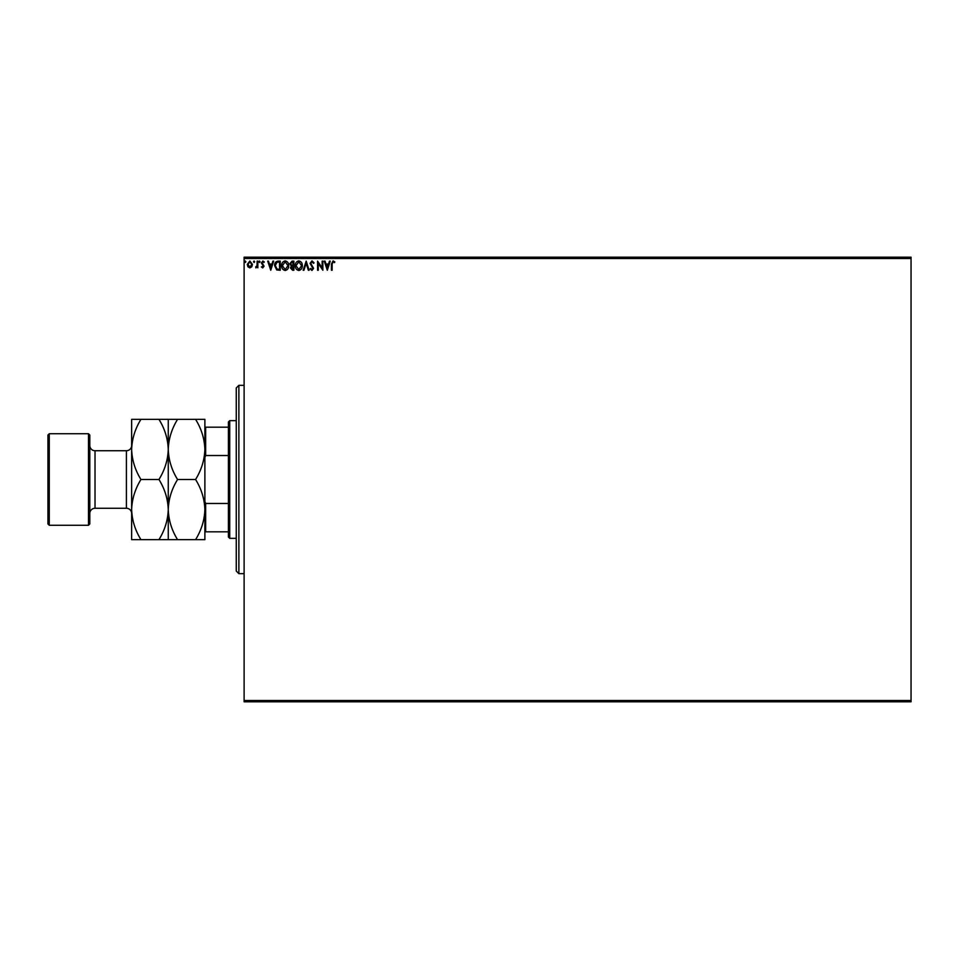 <?xml version="1.0" encoding="UTF-8"?>
<svg xmlns="http://www.w3.org/2000/svg" width="959" height="959" viewBox="0 0 959 959"><rect width="100%" height="100%" fill="white"/><g stroke="black" fill="none" stroke-linecap="round" stroke-linejoin="round"><path stroke-width="1.44" d="M251.761 266.806L249.855 267.921L247.961 266.818L247.278 264.432L249.855 260.992L252.445 264.432L251.761 266.806M257.839 261.112L257.839 267.801L257.132 266.818L255.909 267.921L255.705 266.974L257.024 265.655L257.132 261.112L257.839 261.112M262.718 267.921L261.363 266.962L263.353 266.194L261.363 262.922L262.85 260.992L264.3 261.903L263.893 262.514L262.922 261.819L262.071 262.886L264.061 266.158L262.718 267.921M278.134 261.112L280.256 261.112L280.256 270.258L276.695 269.935L274.622 265.571C274.514 262.934 275.689 261.447 278.134 261.112M293.874 261.112L293.874 270.258L292.579 270.258L290.469 267.993L291.32 266.051L289.882 263.713L292.039 261.112L293.874 261.112M306.197 261.112L309.122 270.258L308.354 270.258L306.137 263.317L303.907 270.258L303.14 270.258L306.197 261.112M322.152 261.112L322.859 261.112L322.859 270.258L318.28 263.437L318.28 270.258L317.573 270.258L317.573 261.112L322.152 267.921L322.152 261.112M332.126 264.169L332.126 270.258L331.43 270.258L331.43 264.085L333.097 260.872L334.823 261.927L334.475 262.634L333.109 261.819L332.126 264.169M244.113 258.498L244.113 257.192L911.05 257.192L911.05 258.498L244.113 258.498L244.113 700.502L911.05 700.502L911.05 701.808L244.113 701.808L244.113 700.502M911.05 258.498L911.05 700.502M327.319 270.258L324.262 261.112L325.029 261.112L325.976 264.049L328.541 264.049L329.488 261.112L330.256 261.112L327.319 270.258M311.999 260.872L314.061 262.874L313.485 263.341L312.047 261.819L310.764 263.365L313.581 268.364L311.951 270.498L310.189 268.952L310.728 268.388L311.963 269.563L312.886 268.4L310.069 263.353L311.999 260.872M302.325 265.643C302.373 268.256 301.21 269.875 298.848 270.498C296.415 269.935 295.228 268.328 295.276 265.691C295.228 263.078 296.403 261.471 298.788 260.872C301.174 261.447 302.349 263.042 302.325 265.643M288.707 265.643C288.755 268.256 287.604 269.875 285.231 270.498C282.809 269.935 281.622 268.328 281.67 265.691C281.622 263.078 282.785 261.471 285.171 260.872C287.556 261.447 288.743 263.042 288.707 265.643M270.75 270.258L267.693 261.112L268.46 261.112L269.407 264.049L271.972 264.049L272.919 261.112L273.687 261.112L270.75 270.258M260.069 261.759L259.481 262.514L258.894 261.759L259.481 260.992L260.069 261.759M254.674 261.759L254.087 262.514L253.5 261.759L254.087 260.992L254.674 261.759M245.864 261.759L245.288 262.514L244.701 261.759L245.288 260.992L245.864 261.759M326.276 264.984L327.259 268.052L328.242 264.984L326.276 264.984M295.983 265.691L298.812 269.563L301.617 265.655L298.812 261.819L295.983 265.691M292.435 269.323L293.166 269.323L293.166 266.386L291.176 267.981L292.435 269.323M292.807 265.451L293.166 262.047L292.363 262.047L290.589 263.713L291.692 265.343L292.807 265.451M282.366 265.691L285.195 269.563L288 265.655L285.195 261.819L282.366 265.691M279.548 269.323L279.548 262.047L276.911 262.286L275.329 265.571L277.067 269.071L279.548 269.323M269.707 264.984L270.69 268.052L271.673 264.984L269.707 264.984M247.985 264.432L249.855 267.093L251.737 264.432L249.855 261.819L247.985 264.432M238.875 573.662L236.262 571.037L236.262 387.963L238.875 385.338L238.875 573.662L244.113 573.662M229.728 538.347L228.422 537.04L228.422 421.96L229.728 420.653L229.728 538.347L236.262 538.347M229.728 420.653L236.262 420.653M228.422 531.813L204.878 531.813M204.878 501.521L205.658 503.475L205.658 531.813M228.422 503.475L205.658 503.475M228.422 455.525L205.658 455.525L204.878 457.479M204.878 427.187L205.658 427.187L205.658 455.525M228.422 427.187L205.658 427.187M89.798 435.038L89.798 523.962L88.492 525.268L88.492 433.732L89.798 435.038M49.257 525.268L47.95 523.962L47.95 435.038L49.257 433.732L49.257 525.268L88.492 525.268M89.798 513.497A5.227 5.227 0 0 1 95.025 508.27L126.408 508.27A5.227 5.227 0 0 1 131.647 513.497M89.798 445.503A5.227 5.227 0 0 0 95.025 450.73L126.408 450.73A5.227 5.227 0 0 0 131.647 445.503M49.257 433.732L88.492 433.732M195.576 479.5C201.39 488.862 204.495 498.896 204.878 509.577C204.519 520.138 201.414 530.171 195.576 539.653L204.878 539.653L204.878 449.423C204.519 459.984 201.414 470.018 195.576 479.5L177.571 479.5C171.745 470.138 168.652 460.104 168.257 449.423C168.616 438.862 171.721 428.829 177.571 419.347L195.576 419.347C201.39 428.709 204.495 438.731 204.878 449.423L204.878 419.347L195.576 419.347M168.257 539.653L168.257 509.577C167.909 520.138 164.804 530.171 158.954 539.653L177.571 539.653C171.745 530.291 168.652 520.269 168.257 509.577C168.616 499.016 171.721 488.982 177.571 479.5M177.571 539.653L195.576 539.653M177.571 419.347L158.954 419.347C164.768 428.709 167.873 438.731 168.257 449.423L168.257 419.347M168.257 509.577L168.257 449.423C167.909 459.984 164.804 470.018 158.954 479.5C164.768 488.862 167.873 498.896 168.257 509.577M140.949 419.347C135.099 428.829 132.006 438.862 131.647 449.423C132.03 460.104 135.135 470.138 140.949 479.5C135.099 488.982 132.006 499.016 131.647 509.577C132.03 520.269 135.135 530.291 140.949 539.653L131.647 539.653L131.647 419.347L158.954 419.347M140.949 479.5L158.954 479.5M140.949 539.653L158.954 539.653M95.025 450.73L95.025 508.27M126.408 508.27L126.408 450.73M238.875 385.338L244.113 385.338"/></g></svg>
